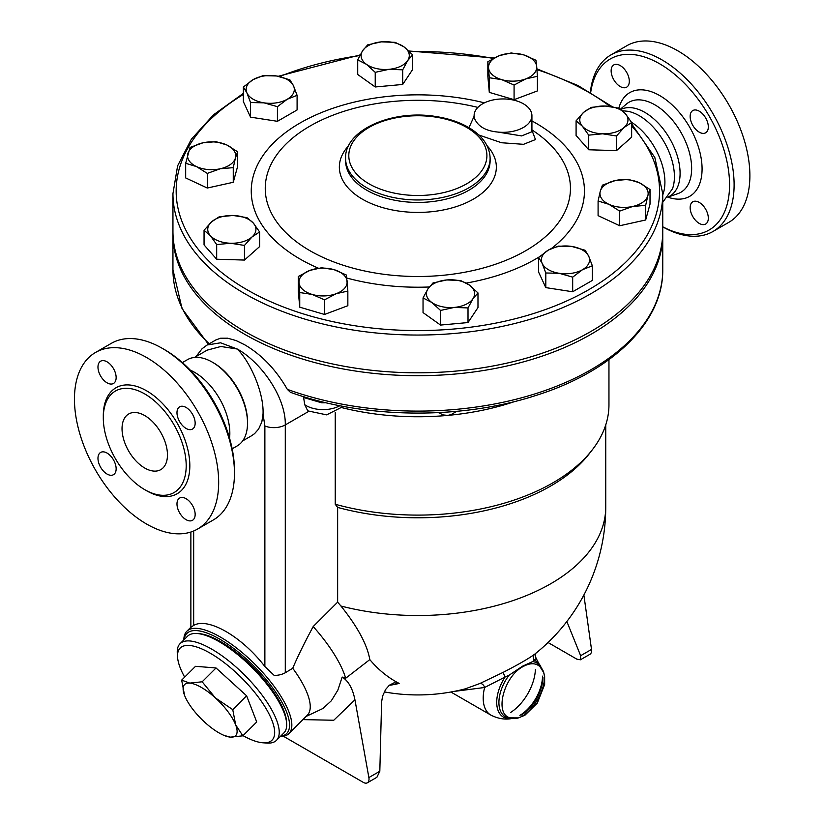 <?xml version="1.0" encoding="UTF-8"?>
<svg xmlns="http://www.w3.org/2000/svg" width="824" height="824" viewBox="0 0 824 824"><rect width="100%" height="100%" fill="white"/><g stroke="black" fill="none" stroke-linecap="round" stroke-linejoin="round"><path stroke-width="1.24" d="M631.483 122.24A49.78 28.747 60 0 1 662.754 194.897M622.501 110.766L627.764 111.281A49.78 28.747 60 0 1 639.218 115.679A49.78 28.747 60 0 1 672.508 188.758L662.754 202.24M620.874 109.458A49.78 28.747 60 0 1 644.893 112.404A49.78 28.747 60 0 1 677.41 156.272A49.78 28.747 60 0 1 669.788 196.163L667.842 197.276M590.695 92.391A98.767 57.021 60 0 1 659.725 63.839A98.767 57.021 60 0 1 729.549 183.041A98.767 57.021 60 0 1 662.754 226.796M611.14 70.812A12.844 7.416 60 0 1 613.798 64.931A12.844 7.416 60 0 1 623.696 68.371A12.844 7.416 60 0 1 629.309 81.298A12.844 7.416 60 0 1 626.642 87.179A12.844 7.416 60 0 1 616.743 83.739A12.844 7.416 60 0 1 611.14 70.812M708.321 218.154A12.844 7.416 60 0 1 705.663 224.035A12.844 7.416 60 0 1 695.755 220.595A12.844 7.416 60 0 1 690.151 207.669A12.844 7.416 60 0 1 692.809 201.787A12.844 7.416 60 0 1 702.707 205.227A12.844 7.416 60 0 1 708.321 218.154M699.236 111.178A12.844 7.416 60 0 1 707.631 122.508A12.844 7.416 60 0 1 705.663 132.798A12.844 7.416 60 0 1 699.236 132.159A12.844 7.416 60 0 1 690.842 120.84A12.844 7.416 60 0 1 692.809 110.55A12.844 7.416 60 0 1 699.236 111.178M662.754 226.868A101.98 58.875 -120 0 0 712.997 231.482A101.98 58.875 -120 0 0 728.622 149.762A101.98 58.875 -120 0 0 662.002 59.905A101.98 58.875 -120 0 0 611.006 54.858A101.98 58.875 -120 0 0 590.375 92.206M611.006 54.858L626.796 45.742A101.98 58.875 60 0 1 677.781 50.789A101.98 58.875 60 0 1 744.402 140.657A101.98 58.875 60 0 1 728.776 222.367L712.987 231.482M342.197 407.736A191.106 110.334 0 0 0 447.751 415.399A191.106 110.334 0 0 0 515.01 401.432M190.88 627.332L193.671 625.406C208.039 617.001 241.885 636.54 264.875 666.523L274.227 675.453A16.058 9.27 0 0 0 285.289 672.745L292.736 668.254C297.454 657.068 304.272 643.163 313.192 626.549L337.644 602.148L337.644 507.409L335.234 504.257L335.234 412.567M335.234 504.257A191.106 110.334 0 0 0 592.312 449.811A191.106 110.334 0 0 0 608.957 404.759L608.957 359.614M337.644 507.409A187.893 108.48 0 0 0 589.376 453.591L592.312 449.811M308.67 411.413L285.289 424.916C285.949 397.415 261.146 362.251 237.291 349.036L220.575 342.805L207.143 344.988L215.898 339.931L220.554 338.231L227.682 338.201L236.066 340.549L244.677 344.772C261.826 354.835 276.04 369.688 287.318 389.34L290.398 392.296C363.436 418.767 460.575 420.055 535.61 395.561C612.181 371.624 663.402 322.174 662.754 269.706A244.903 141.398 180 0 1 536.197 393.501A244.903 141.398 180 0 1 287.318 389.34M343.381 406.387L326.634 414.863L307.764 410.867L304.756 404.749L303.459 396.622M303.551 397.044A24.092 13.905 0 0 0 304.499 397.755A9.63 6.067 125 0 0 304.458 396.921M304.499 397.755L321.576 402.781L321.566 401.649M438.44 412.628L443.24 414.936L447.751 415.399L451.13 414.596L456.64 411.341M337.644 602.148L340.94 606.021C357.585 626.765 367.205 644.625 369.811 659.602A175.224 121.334 107.3 0 0 399.146 683.405L394.099 682.797L389.319 685.238L385.601 689.492L382.645 695.981L381.615 701.842L379.823 771.243L376.887 777.3L367.36 782.8A8.034 4.635 60 0 1 363.343 782.398L283.456 736.285M389.227 685.321A165.521 117.039 -105 0 0 399.146 683.405M340.94 606.021A187.893 108.48 0 0 0 605.743 507.038A187.893 187.893 0 0 1 535.013 653.937L534.879 654.04C529.214 658.294 518.605 664.412 503.052 672.415L479.826 683.529L465.272 688.854A187.893 187.893 0 0 1 384.242 691.903M548.042 642.524L576.831 659.149L580.405 659.797L580.642 655.708L566.85 621.512M580.405 659.797L589.933 654.297A8.034 4.635 -120 0 0 591.508 649.436L583.876 595.031M302.913 719.61L333.761 720.248L354.938 699.792C352.682 688.534 348.428 680.964 342.176 677.06L337.83 690.193L331.299 700.812L322.884 708.516L306.106 716.437M354.938 699.792L368.874 777.568A8.034 4.635 60 0 1 367.36 782.8M342.176 677.06L345.689 678.245L369.811 659.602M345.689 678.245A86.716 29.922 -134.9 0 0 313.192 626.549M280.263 736.543A72.265 24.936 -134.9 0 0 288.894 733.597L307.29 715.253A72.265 24.936 -134.9 0 0 292.736 668.254M453.942 691.439L484.636 687.484A4.82 3.214 65.8 0 0 479.826 683.529M450.872 692.016L490.847 715.088A36.936 21.321 -60 0 1 484.636 687.484L505.091 677.009L503.052 672.415M534.879 654.04A4.82 4.429 -128.2 0 0 534.168 660.22L536.197 658.397L541.667 669.119M541.43 668.346A32.394 18.705 -60 0 0 534.168 660.22L532.757 661.548L522.519 666.194L509.098 675.206L505.091 677.009A32.394 18.705 -60 0 0 497.119 706.992A32.394 18.705 -60 0 0 512.59 718.291M523.003 666.616C503.505 676.556 494.009 714.851 510.396 717.859C528.462 724.873 555.057 678.791 539.947 666.657C535.651 662.795 529.997 662.774 523.003 666.616C503.505 676.556 494.009 714.851 510.396 717.859C528.462 724.873 555.057 678.791 539.947 666.657C535.651 662.795 529.997 662.774 523.003 666.616M288.894 733.597A72.265 24.936 -134.9 0 0 255.512 664.824A72.265 24.936 -134.9 0 0 186.821 631.277A72.265 24.936 -134.9 0 0 183.845 639.908M184.113 639.64A70.658 24.38 45.1 0 1 254.05 666.286A70.658 24.38 45.1 0 1 280.521 736.285M198.038 633.605A66.651 23 45.1 0 1 253.071 667.265A66.651 23 45.1 0 1 286.587 722.38M180.044 643.699L187.522 636.252A68.248 23.556 45.1 0 1 252.391 667.934A68.248 23.556 45.1 0 1 283.93 732.886L276.452 740.343A68.248 23.556 -134.9 0 0 244.924 675.381A68.248 23.556 -134.9 0 0 180.044 643.699A68.248 23.556 -134.9 0 0 177.294 653.205L177.562 657.161A65.044 22.444 45.1 0 1 242.009 678.296A65.044 22.444 45.1 0 1 263 742.795A65.044 22.444 45.1 0 1 243.029 735.647M263 742.795L266.955 743.073A68.248 23.556 -134.9 0 0 276.452 740.343M184.669 677.132A65.044 22.444 45.1 0 1 177.562 657.161M181.661 680.13L195.525 666.307L216.032 667.965L246.623 695.806L256.717 721.989L242.853 735.822L230.452 737.13A36.132 12.473 -134.9 0 0 235.664 724.873A36.132 12.473 -134.9 0 0 215.322 697.856A36.132 12.473 -134.9 0 0 189.767 683.106A36.132 12.473 -134.9 0 0 184.566 695.363L181.661 680.13L189.767 683.106L202.168 681.788L215.322 697.856L232.759 709.639L235.664 724.873L242.853 735.822M184.813 696.002L184.566 695.363A36.132 12.473 -134.9 0 0 184.813 696.002A36.132 12.473 -134.9 0 0 204.908 722.38A36.132 12.473 -134.9 0 0 224.169 735.451A36.132 12.473 -134.9 0 0 230.452 737.13L224.169 735.451M216.032 667.965L202.168 681.788M246.623 695.806L232.759 709.639M194.495 357.451L207.123 350.159L220.904 346.492L237.291 349.036C250.238 361.736 264.02 392.76 263.041 413.988L264.875 426.018L264.875 666.523M263.041 413.988L261.816 422.032L258.571 429.119L254.544 433.671L251.464 435.824M182.382 362.591L187.419 359.676A49.78 28.747 60 0 1 212.314 362.148L213.447 362.797A48.173 27.82 60 0 1 213.447 362.807A48.173 27.82 60 0 1 247.519 421.806L247.519 423.124A49.78 28.747 60 0 1 237.209 445.908L232.162 448.822M213.447 362.807L212.314 362.148A49.78 28.747 60 0 1 247.519 423.124M190.282 370.151A49.78 28.747 60 0 1 194.639 372.355A49.78 28.747 60 0 1 229.566 438.193M234.459 473.275L234.459 470.648A98.767 57.021 -120 0 0 164.625 349.685A98.767 57.021 -120 0 0 164.615 349.685L162.349 348.377A101.98 58.875 60 0 1 234.459 473.275A101.98 58.875 60 0 1 213.334 519.954L197.554 529.07A101.98 58.875 60 0 1 95.574 470.195A101.98 58.875 60 0 1 95.574 352.435A101.98 58.875 60 0 1 146.559 357.492A101.98 58.875 60 0 1 213.179 447.35A101.98 58.875 60 0 1 197.554 529.07M95.574 352.435L111.364 343.33A101.98 58.875 60 0 1 162.349 348.377L164.625 349.685M186.07 428.439A12.844 7.416 60 0 1 177.675 417.119A12.844 7.416 60 0 1 179.642 406.819A12.844 7.416 60 0 1 186.07 407.458A12.844 7.416 60 0 1 194.464 418.777A12.844 7.416 60 0 1 192.497 429.067A12.844 7.416 60 0 1 186.07 428.439M176.985 503.938A12.844 7.416 60 0 1 179.642 498.057A12.844 7.416 60 0 1 189.551 501.497A12.844 7.416 60 0 1 195.154 514.423A12.844 7.416 60 0 1 192.497 520.304A12.844 7.416 60 0 1 182.588 516.864A12.844 7.416 60 0 1 176.985 503.938M107.058 453.076A12.844 7.416 60 0 1 115.453 464.396A12.844 7.416 60 0 1 113.485 474.686A12.844 7.416 60 0 1 107.058 474.058A12.844 7.416 60 0 1 98.664 462.738A12.844 7.416 60 0 1 100.631 452.438A12.844 7.416 60 0 1 107.058 453.076M116.143 377.577A12.844 7.416 60 0 1 113.485 383.459A12.844 7.416 60 0 1 103.577 380.008A12.844 7.416 60 0 1 97.974 367.082A12.844 7.416 60 0 1 100.631 361.2A12.844 7.416 60 0 1 110.54 364.641A12.844 7.416 60 0 1 116.143 377.577M144.746 393.944A58.617 33.846 60 0 1 183.041 445.599A58.617 33.846 60 0 1 174.06 492.567A58.617 33.846 60 0 1 115.442 458.731A58.617 33.846 60 0 1 115.442 391.039A58.617 33.846 60 0 1 144.746 393.944M144.746 468.032A32.115 18.54 60 0 1 123.765 439.728A32.115 18.54 60 0 1 128.688 413.988A32.115 18.54 60 0 1 160.804 432.528A32.115 18.54 60 0 1 160.804 469.618A32.115 18.54 60 0 1 144.746 468.032M662.743 232.862A244.903 141.398 180 0 1 662.754 234.304A244.903 141.398 180 0 1 511.57 364.929A244.903 141.398 180 0 1 244.677 334.287A244.903 141.398 180 0 1 172.947 234.304A244.903 141.398 180 0 1 172.958 232.862M662.754 193.65L662.754 231.42A244.903 141.398 180 0 1 511.57 362.045A244.903 141.398 180 0 1 244.677 331.403A244.903 141.398 180 0 1 172.947 231.42L172.947 193.65A244.903 141.398 0 0 0 244.677 293.632A244.903 141.398 0 0 0 511.57 324.285A244.903 141.398 0 0 0 662.754 193.65L654.812 157.477L631.648 123.868M412.669 54.837L412.669 69.463L402.699 84.46L375.229 86.973L357.719 74.49L357.719 59.864L362.704 50.604L367.689 44.867L381.419 41.849L395.159 42.354L403.914 46.834A24.092 13.905 0 0 0 381.419 41.849A24.092 13.905 0 0 0 362.704 50.604A24.092 13.905 0 0 0 366.474 64.344A24.092 13.905 0 0 0 388.959 69.329A24.092 13.905 0 0 0 407.684 60.574A24.092 13.905 0 0 0 403.914 46.834L412.669 54.837L407.684 60.574L402.699 69.824L388.959 69.329L375.229 72.337L366.474 64.344L357.719 59.864M537.413 76.292L537.413 90.928L514.083 99.673L489.302 92.381L487.849 76.344L487.849 61.707L499.509 55.579L511.179 52.963L523.57 54.848L535.961 60.255L536.692 66.517A24.092 13.905 0 0 0 523.57 54.848A24.092 13.905 0 0 0 499.509 55.579A24.092 13.905 0 0 0 488.581 67.97A24.092 13.905 0 0 0 501.692 79.64A24.092 13.905 0 0 0 525.753 78.908A24.092 13.905 0 0 0 536.692 66.517L537.413 76.292L525.753 78.908L514.083 85.037L501.692 79.64L489.302 77.744L487.849 61.707M631.648 122.519L631.648 137.145L616.496 150.617L588.717 149.772L576.089 135.466L576.089 120.829L583.67 112.342A24.092 13.905 0 0 0 582.403 126.237A24.092 13.905 0 0 0 602.612 133.807A24.092 13.905 0 0 0 624.077 127.493A24.092 13.905 0 0 0 625.334 113.609L631.648 122.519L624.077 127.493L616.496 135.981L602.612 133.807L588.717 135.146L582.403 126.237L576.089 120.829M650.023 189.499L647.849 195.669A24.092 13.905 0 0 0 639.218 182.691L650.023 189.499L650.023 204.125L645.666 219.987L619.699 225.745L598.09 215.641L598.09 201.005L600.263 191.322A24.092 13.905 0 0 0 608.895 204.3A24.092 13.905 0 0 0 632.688 206.474A24.092 13.905 0 0 0 647.849 195.669L645.666 205.361L632.688 206.474L619.699 211.109L608.895 204.3L598.09 201.005M592.343 265.781L582.506 269.706A24.092 13.905 0 0 0 588.748 256.274L592.343 265.781L592.343 280.418L572.68 291.768L545.807 287.617L538.608 272.105L538.608 257.469L548.444 250.032A24.092 13.905 0 0 0 542.213 263.464A24.092 13.905 0 0 0 559.239 273.3A24.092 13.905 0 0 0 582.506 269.706L572.68 277.142L559.239 273.3L545.807 272.981L542.213 263.464L538.608 257.469M468.011 322.555L468.011 307.929L454.282 307.424A24.092 13.905 0 0 0 472.997 298.669A24.092 13.905 0 0 0 469.227 284.939A24.092 13.905 0 0 0 446.742 279.954A24.092 13.905 0 0 0 428.027 288.709L433.002 282.962L446.742 279.954L460.482 280.448L469.227 284.939L477.982 292.932L477.982 307.568L468.011 322.555L440.541 325.068L423.042 312.595L423.042 297.958L428.027 288.709A24.092 13.905 0 0 0 431.786 302.439A24.092 13.905 0 0 0 454.282 307.424L440.541 310.442L431.786 302.439L423.042 297.958M324.522 314.459L324.522 299.833L312.131 294.426A24.092 13.905 0 0 0 336.192 293.694A24.092 13.905 0 0 0 347.131 281.303A24.092 13.905 0 0 0 334.008 269.644A24.092 13.905 0 0 0 309.948 270.375L321.618 267.759L334.008 269.644L346.399 275.041L347.852 291.078L347.852 305.714L324.522 314.459L299.74 307.177L298.288 291.14L298.288 276.503L309.948 270.375A24.092 13.905 0 0 0 299.019 282.766A24.092 13.905 0 0 0 312.131 294.426L299.74 292.541L298.288 276.503M259.612 231.956L252.041 236.931A24.092 13.905 0 0 0 253.298 223.047A24.092 13.905 0 0 0 233.099 215.476A24.092 13.905 0 0 0 211.634 221.79L219.205 216.805L233.099 215.476L246.984 217.649L253.298 223.047L259.612 231.956L259.612 246.592L244.46 260.065L216.681 259.22L204.053 244.913L204.053 230.277L211.634 221.79A24.092 13.905 0 0 0 210.367 235.674L204.053 230.277M237.621 151.781L235.437 157.961A24.092 13.905 0 0 0 226.806 144.972A24.092 13.905 0 0 0 203.013 142.799L216.001 141.677L226.806 144.972L237.621 151.781L237.621 166.417L233.264 182.279L207.298 188.037L185.678 177.933L185.678 163.296L190.035 147.434L203.013 142.799A24.092 13.905 0 0 0 187.862 153.604A24.092 13.905 0 0 0 196.493 166.592L185.678 163.296M297.093 95.326L287.257 99.24A24.092 13.905 0 0 0 293.498 85.809A24.092 13.905 0 0 0 276.462 75.973L289.894 79.815L293.498 85.809L297.093 95.326L297.093 109.953L277.431 121.313L250.558 117.152L243.358 101.64L243.358 87.014L253.195 79.578L263.031 75.654L276.462 75.973A24.092 13.905 0 0 0 253.195 79.578A24.092 13.905 0 0 0 246.963 93.009L243.358 87.014M402.699 84.46L402.699 69.824M514.083 99.673L514.083 85.037M619.02 108.201L625.334 113.609A24.092 13.905 0 0 0 605.125 106.028L619.02 108.201M616.496 150.617L616.496 135.981M588.717 149.772L588.717 135.146M645.666 219.987L645.666 205.361M619.699 225.745L619.699 211.109M572.68 291.768L572.68 277.142M545.807 287.617L545.807 272.981M440.541 325.068L440.541 310.442M477.982 292.932L472.997 298.669L468.011 307.929M299.74 307.177L299.74 292.541M347.852 291.078L336.192 293.694L324.522 299.833M216.681 244.584L210.367 235.674A24.092 13.905 0 0 0 230.576 243.245L216.681 244.584L216.681 259.22M375.229 86.973L375.229 72.337M489.302 92.381L489.302 77.744M583.67 112.342L591.241 107.367L605.125 106.028A24.092 13.905 0 0 0 583.67 112.342M600.263 191.322L602.437 185.143L615.425 180.507A24.092 13.905 0 0 0 600.263 191.322M615.425 180.507L628.403 179.395L639.218 182.691A24.092 13.905 0 0 0 615.425 180.507M548.444 250.032L558.281 246.118L571.712 246.438A24.092 13.905 0 0 0 548.444 250.032M571.712 246.438L585.143 250.269L588.748 256.274A24.092 13.905 0 0 0 571.712 246.438M252.041 236.931L244.46 245.428L230.576 243.245A24.092 13.905 0 0 0 252.041 236.931M244.46 260.065L244.46 245.428M235.437 157.961L233.264 167.643L220.286 168.766A24.092 13.905 0 0 0 235.437 157.961M233.264 182.279L233.264 167.643M220.286 168.766L207.298 173.4L196.493 166.592A24.092 13.905 0 0 0 220.286 168.766M207.298 188.037L207.298 173.4M287.257 99.24L277.431 106.677L263.989 102.846A24.092 13.905 0 0 0 287.257 99.24M277.431 121.313L277.431 106.677M263.989 102.846L250.558 102.526L246.963 93.009A24.092 13.905 0 0 0 263.989 102.846M250.558 117.152L250.558 102.526M474.109 116.277L468.959 127.669M478.878 135.023L501.558 142.748L523.539 144.324L535.476 139.555L531.923 130.233M531.923 131.727L521.674 135.919L497.943 132.067C485.779 130.944 477.982 126.443 474.562 118.563L474.181 117.461M474.562 118.563A28.902 16.686 180 0 1 474.109 115.638A28.902 16.686 180 0 1 503.021 98.942A28.902 16.686 180 0 1 531.923 115.638A28.902 16.686 180 0 1 497.943 132.067M620.462 109.159L626.271 104.164A51.953 29.994 60 0 1 654.905 104.844A51.953 29.994 60 0 1 689.564 153.182A51.953 29.994 60 0 1 677.925 193.619L668.429 196.946M667.976 197.204A59.895 34.577 -120 0 0 701.873 164.028A59.895 34.577 -120 0 0 659.725 95.584A59.895 34.577 -120 0 0 618.834 108.16M207.885 344.556A24.092 13.905 180 0 1 207.772 343.649L207.823 344.597M321.576 402.781A24.092 13.905 0 0 0 325.943 402.709M339.838 405.707A24.092 13.905 180 0 1 304.756 404.749M285.289 672.745L285.289 424.916A16.058 9.27 0 0 1 264.875 426.018M209.245 343.773A244.903 141.398 180 0 1 172.947 269.706L182.053 308.619L208.4 344.267M580.642 655.708L591.508 649.436M379.823 771.243L368.874 777.568M535.384 669.758A36.936 21.321 -60 0 1 510.798 712.358M532.757 661.548A31.127 17.974 -60 0 1 541.018 667.821M542.934 677.441A31.127 17.974 -60 0 1 521.221 715.057M511.931 718.198A31.127 17.974 -60 0 1 498.973 704.345A31.127 17.974 -60 0 1 509.098 675.206M542.532 676.144A32.394 18.705 -60 0 1 519.893 715.356M193.671 625.406L193.671 530.996M145.642 490.177A61.182 35.329 -120 0 0 189.829 466.26A61.182 35.329 -120 0 0 146.559 390.792A61.182 35.329 -120 0 0 103.309 416.841M631.648 125.948A241.69 139.544 180 0 1 561.278 303.345A241.69 139.544 180 0 1 246.953 289.698A241.69 139.544 180 0 1 243.358 94.472M279.614 76.57A241.69 139.544 180 0 1 359.81 55.569M409.507 51.572A241.69 139.544 180 0 1 493.257 58.453M536.949 69.607A241.69 139.544 180 0 1 610.038 106.409M484.43 102.856A166.602 96.192 0 0 0 300.049 123.013A166.602 96.192 0 0 0 318.332 268.171M346.791 278.028A166.602 96.192 0 0 0 429.232 286.989M466.302 283.065A166.602 96.192 0 0 0 539.195 256.933M551.524 248.436A166.602 96.192 0 0 0 531.923 120.922M531.315 129.492A152.605 88.106 180 0 1 522.859 252.329A152.605 88.106 180 0 1 309.948 250.702A152.605 88.106 180 0 1 309.896 126.134A152.605 88.106 180 0 1 477.868 107.408M348.665 145.694A78.496 45.32 0 0 0 362.344 199.15A78.496 45.32 0 0 0 464.643 203.487A78.496 45.32 0 0 0 487.036 145.694M490.115 158.249L490.115 160.711A72.265 41.725 180 0 1 445.506 199.254A72.265 41.725 180 0 1 366.752 190.21A72.265 41.725 180 0 1 345.586 160.711L345.586 158.249A72.265 41.725 0 0 0 366.752 187.748A72.265 41.725 0 0 0 445.506 196.792A72.265 41.725 0 0 0 490.115 158.249C489.734 146.651 483.276 136.825 470.731 128.76C461.069 122.694 449.461 118.615 435.886 116.514C392.811 109.19 344.525 129.862 345.586 158.249M369.018 183.814A69.051 39.871 180 0 1 399.98 117.111A69.051 39.871 180 0 1 484.553 165.943A69.051 39.871 180 0 1 369.018 183.814M535.991 653.082C534.951 654.009 535.023 655.78 536.197 658.397M510.396 717.859L518.409 717.91L524.898 715.232L537.258 703.181L544.643 684.507L544.633 676.37L543.634 672.477L539.967 666.678M490.847 715.088C502.722 721.103 511.302 718.703 513.383 718.116M191.034 627.064L186.821 631.277M605.743 507.038L605.743 424.906M190.869 532.026L190.869 627.229M242.678 440.902L251.547 435.772M172.947 234.304L172.947 269.706M662.754 234.304L662.754 269.706M612.335 106.749L577.943 85.511L536.888 68.835M494.163 57.979L408.9 50.995M360.17 54.899L278.234 76.282M243.358 93.359L213.571 114.763L191.364 139.204L177.613 165.83L172.947 193.65M531.923 131.51L531.923 115.638M474.109 116.781L474.109 115.638M207.143 344.988L202.096 348.717L196.009 356.576"/></g></svg>
